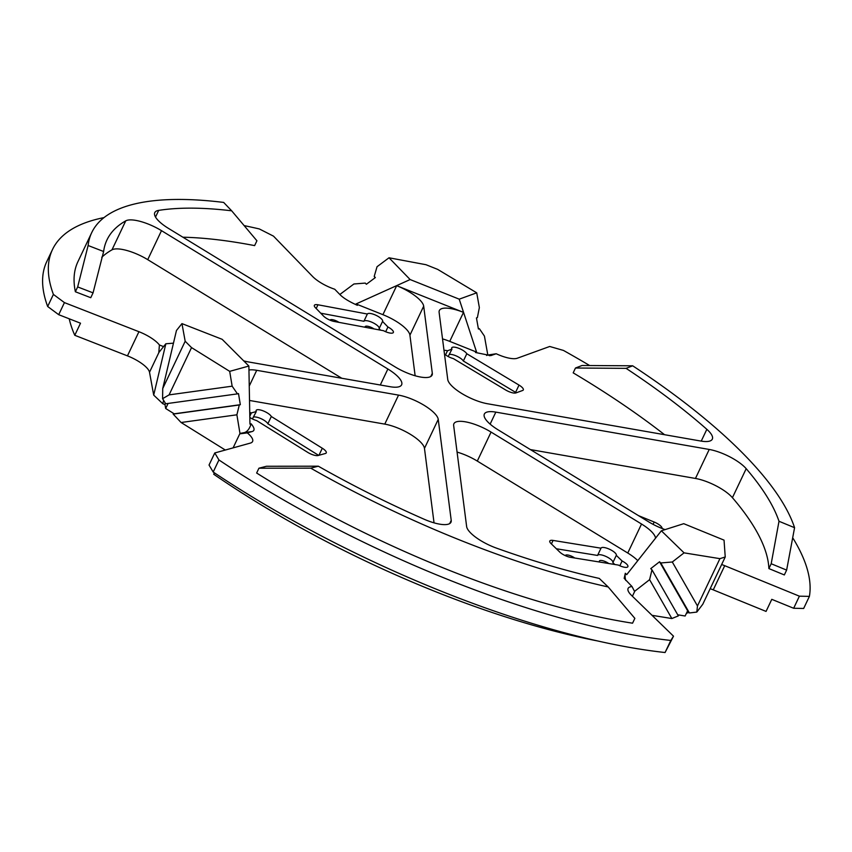 <?xml version="1.0" encoding="UTF-8"?>
<svg xmlns="http://www.w3.org/2000/svg" width="852" height="852" viewBox="0 0 852 852"><rect width="100%" height="100%" fill="white"/><g stroke="black" fill="none" stroke-linecap="round" stroke-linejoin="round"><path stroke-width="1.28" d="M383.528 330.704L334.133 321.46A8.456 2.652 -154.6 0 1 323.515 316.06L315.421 307.721A8.456 2.652 -154.6 0 1 314.367 305.325A8.456 2.652 -154.6 0 1 317.956 304.782L367.35 314.026A8.456 2.652 -154.6 0 1 376.201 315.389A8.456 2.652 -154.6 0 1 382.58 321.353A8.456 2.652 -154.6 0 1 382.548 321.428L387.937 326.987A8.456 2.652 -154.6 0 1 393.368 332.472A8.456 2.652 -154.6 0 1 383.528 330.704M101.75 257.283A371.951 116.82 -154.6 0 1 111.974 249.849A28.18 8.85 -154.6 0 1 147.726 259.658L341.801 378.267M75.37 291.757L90.759 297.699L93.06 292.864L77.67 286.922L75.37 291.757A388.863 122.124 25.4 0 1 77.947 261.628L91.718 232.628A388.863 122.124 25.4 0 0 88.118 245.514L103.624 251.51A371.951 116.82 -154.6 0 1 106.99 239.881A371.951 116.82 -154.6 0 1 125.745 220.849A28.18 8.85 -154.6 0 1 161.497 230.658L387.873 369.012A28.18 8.85 -154.6 0 1 401.622 384.816A28.18 8.85 -154.6 0 1 390.152 386.723L248.326 361.919A28.18 8.85 -154.6 0 1 243.725 360.886M182.903 237.207A371.951 116.82 -154.6 0 1 254.62 245.61L256.921 240.775L231.669 210.806L223.661 202.425A388.863 122.124 25.4 0 0 91.718 232.628M665.114 529.603A28.18 8.85 -154.6 0 1 648.553 521.786L498.1 429.845A28.18 8.85 -154.6 0 1 484.362 414.029A28.18 8.85 -154.6 0 1 495.832 412.123L709.226 449.451A28.18 8.85 -154.6 0 1 746.192 468.685A371.951 116.82 -154.6 0 1 779.005 521.275L794.575 527.697A388.863 122.124 25.4 0 0 632.685 365.806L626.082 368.352A371.951 116.82 -154.6 0 1 706.841 429.323A28.18 8.85 -154.6 0 1 712.304 439.153A28.18 8.85 -154.6 0 1 700.834 441.048L487.429 403.731A28.18 8.85 -154.6 0 1 447.747 379.481L439.11 312.333A28.18 8.85 -154.6 0 1 439.366 310.511A28.18 8.85 -154.6 0 1 463.499 312.375L396.681 285.676A28.18 8.85 -154.6 0 1 423.689 306.177L409.918 335.177L415.137 375.764M409.918 335.177A28.18 8.85 25.4 0 0 382.91 314.676L356.051 303.951L410.132 279.552L459.228 299.169L476.726 292.822L437.651 269.37L425.968 264.706L389.013 257.783L410.132 279.552M244.077 225.588A417.043 130.974 -154.6 0 1 259.327 228.943L273.492 236.142L312.62 276.485A22.546 7.082 -154.6 0 0 334.74 289.243L340.033 294.696C343.42 298.104 349.203 301.64 357.371 305.314L356.051 303.951M69.225 318.797A383.23 120.356 25.4 0 0 74.774 335.294L80.514 323.206L58.703 314.686L64.432 302.609L53.399 294.409A417.043 130.974 -154.6 0 1 52.494 249.54A417.043 130.974 -154.6 0 1 103.997 217.611M64.432 302.609L138.929 331.705A22.546 7.082 -154.6 0 1 159.42 344.985L158.802 352.579L165.842 343.771L173.457 343.164M163.573 346.604L159.42 344.985M249.742 412.538A8.456 2.652 -154.6 0 1 251.383 412.911L256.282 411.559A8.456 2.652 -154.6 0 1 256.154 410.398A8.456 2.652 -154.6 0 1 263.46 410.983A8.456 2.652 -154.6 0 1 271.309 416.5L322.301 448.237A8.456 2.652 -154.6 0 1 326.263 452.881A8.456 2.652 -154.6 0 1 325.411 453.477L318.062 455.522A8.456 2.652 -154.6 0 1 307.604 452.305L256.612 420.568A8.456 2.652 -154.6 0 1 249.828 417.448M637.775 560.648A28.18 8.85 25.4 0 0 627.764 553.023L641.535 524.023A28.18 8.85 -154.6 0 1 655.539 538.176M457.077 452.092A28.18 8.85 -154.6 0 1 477.301 461.081L627.764 553.023M248.944 370.024A28.18 8.85 -154.6 0 1 256.718 370.311L398.544 395.115A28.18 8.85 -154.6 0 1 438.237 419.376L451.219 520.402A28.18 8.85 -154.6 0 1 450.974 522.223A28.18 8.85 -154.6 0 1 424.083 519.209A371.951 116.82 -154.6 0 1 318.307 466.193L310.735 468.153L258.933 468.206L256.644 473.03A388.863 122.124 25.4 0 0 632.557 623.195L634.857 618.36L608.179 586.953L599.265 578.423A371.951 116.82 -154.6 0 1 496.397 548.092A28.18 8.85 -154.6 0 1 466.64 526.568L453.658 425.531A28.18 8.85 -154.6 0 1 453.914 423.71A28.18 8.85 -154.6 0 1 491.072 432.081L641.535 524.023M249.519 400.461L384.774 424.115A28.18 8.85 -154.6 0 1 424.466 448.376L434.041 522.851M214.779 452.955L218.932 459.952L213.192 472.029L209.038 465.043L214.779 452.955L250.328 443.104A22.546 7.082 -154.6 0 0 252.575 441.496A22.546 7.082 -154.6 0 0 247.304 432.88L252.107 431.549C254.993 430.654 254.673 428.077 251.148 423.817L249.955 424.147L248.88 366.04L222.148 339.309L181.955 323.611L185.182 341.247L191.54 347.605L229.689 371.355L248.88 366.04M213.192 472.029A417.043 130.974 25.4 0 0 665.071 652.525L673.517 636.188L670.801 640.448A417.043 130.974 -154.6 0 1 218.932 459.952M673.517 636.188L631.449 595.335A22.546 7.082 -154.6 0 1 628.105 588.434A22.546 7.082 -154.6 0 1 632.024 586.549L634.527 591.384L649.597 579.669L651.972 569.818L650.747 568.625L659.554 561.777L660.779 562.959L672.303 562L684.06 552.852L719.919 558.656L725.233 556.974L724.04 540.136L683.741 523.682L661.365 530.796L684.06 552.852M661.365 530.796L626.721 574.642L625.315 573.268L624.165 578.348L632.024 586.549M616.305 555.366A8.456 2.652 25.4 0 0 609.723 549.348A8.456 2.652 25.4 0 0 601.011 548.156A8.456 2.652 25.4 0 0 601.001 548.187L553.086 540.424A8.456 2.652 25.4 0 0 549.796 541.02A8.456 2.652 25.4 0 0 551.052 543.608L559.743 552.053A8.456 2.652 25.4 0 0 570.478 557.314L618.382 565.078A8.456 2.652 25.4 0 0 627.881 566.665A8.456 2.652 25.4 0 0 622.098 560.989L616.305 555.366L612.865 562.618A8.456 2.652 25.4 0 0 606.347 556.633A8.456 2.652 25.4 0 0 597.593 555.366M721.644 564.525A22.546 7.082 -154.6 0 1 724.722 565.685L799.389 596.176L809.4 596.379A417.043 130.974 -154.6 0 0 793.127 538.443M463.499 312.375L449.728 341.375L476.587 352.1L475.491 352.494L490.72 355.603L496.215 353.75A22.546 7.082 -154.6 0 0 517.281 358.234L549.71 346.476L563.449 350.428A417.043 130.974 -154.6 0 1 589.563 365.476M449.728 341.375A28.18 8.85 25.4 0 0 442.529 338.894M626.082 368.352L575.473 368.021L573.183 372.856A371.951 116.82 -154.6 0 1 664.539 434.701M530.402 449.579L695.456 478.451A28.18 8.85 -154.6 0 1 732.422 497.685A371.951 116.82 -154.6 0 1 768.887 568.572L784.33 574.94L786.63 570.105L771.188 563.736L779.005 521.275M444.478 354.038A8.456 2.652 25.4 0 0 453.392 358.617L505.619 389.96A8.456 2.652 25.4 0 0 515.929 392.921L522.627 390.482A8.456 2.652 25.4 0 0 523.309 389.939A8.456 2.652 25.4 0 0 519.028 385.093L466.8 353.75A8.456 2.652 25.4 0 0 458.866 348.34A8.456 2.652 25.4 0 0 451.741 347.829A8.456 2.652 25.4 0 0 451.954 349.15L447.492 350.768A8.456 2.652 25.4 0 0 444.009 350.396M638.489 515.63A8.456 2.652 -154.6 0 1 638.734 515.737L654.176 522.031A8.456 2.652 -154.6 0 1 662.1 528.187L662.121 528.506M686.584 612.95L689.13 612.62M677.734 614.803L685.136 616.007L687.617 610.777L659.554 561.777M652.025 615.325L671.855 618.541L678.352 615.889L651.972 569.818M214.385 472.828L213.714 474.234A383.23 120.356 25.4 0 0 597.295 640.885M74.774 335.294L127.449 355.87A22.546 7.082 -154.6 0 1 149.515 372.26L153.701 395.115L162.807 403.731L164.969 404.572L165.693 408.513L174.202 413.816L173.169 414.104L181.093 422.507L225.311 450.037M710.174 588.689A22.546 7.082 -154.6 0 1 713.252 589.861L766.054 611.417L771.784 599.329L793.659 608.264L799.389 596.176M476.587 352.1L459.228 299.169M671.855 618.541L649.597 579.669M496.215 353.75L487.813 355.039L484.437 336.114L479.356 328.659L478.419 329L476.449 317.934L477.386 317.594L479.356 307.593L476.726 292.822M339.831 294.494L353.921 283.982L365.252 283.088L366.392 284.259L375.359 277.56L374.22 276.389L377.042 266.719L389.013 257.783M233.107 447.875L239.966 433.434L236.888 414.807L239.295 404.977L240.328 404.689L238.496 393.581L237.463 393.869L232.149 386.18L229.689 371.355M181.093 422.507L236.888 414.807M153.701 395.115L165.842 343.771M185.182 341.247L162.732 388.523L176.46 330.491L181.955 323.611M239.966 433.434L244.311 432.624A28.18 12.62 -97.9 0 0 251.148 423.817M670.801 640.448L665.071 652.525M53.399 294.409L47.669 306.496A417.043 130.974 25.4 0 1 46.753 261.628L52.494 249.54M58.703 314.686L47.669 306.496M793.659 608.264L803.66 608.466L809.4 596.379M247.304 432.88L240.03 433.806M168.1 403.443L165.693 408.513M174.202 413.816L240.328 404.689M173.169 414.104L239.295 404.977M162.732 388.523L162.594 398.683L169.09 394.881L191.54 347.605M169.09 394.881L232.149 386.18M162.594 398.683L165.693 403.773L237.463 393.869M164.969 404.572L165.309 403.145M162.807 403.731L163.605 400.344M486.598 355.476L487.813 355.039M478.377 328.797L479.356 328.659M375.04 277.795L374.22 276.389M625.315 573.268A28.18 19.809 -29.8 0 0 625.773 580.446M672.303 562L697.468 605.942L719.919 558.656M697.468 605.942L696.808 612.077L689.417 612.971L660.779 562.959M689.417 612.971L687.617 610.777M696.808 612.077L702.783 604.249L725.233 556.974M687.042 613.131L687.681 610.863M423.689 306.177L432.315 373.314A28.18 8.85 -154.6 0 1 432.07 375.136A28.18 8.85 -154.6 0 1 394.902 366.775L168.515 228.421A28.18 8.85 -154.6 0 1 154.776 212.617A28.18 8.85 -154.6 0 1 158.696 210.38A371.951 116.82 -154.6 0 1 231.669 210.806M310.735 468.153A388.863 122.124 25.4 0 0 608.179 586.953M771.188 563.736L768.887 568.572M575.473 368.021L582.022 365.497L632.685 365.806M794.575 527.697L786.63 570.105M77.67 286.922L88.118 245.514M103.624 251.51L93.06 292.864M258.933 468.206L266.442 466.268L318.307 466.193M445.532 354.89L447.492 350.768M451.954 349.15L448.173 356.519M516.291 392.783A8.456 2.652 25.4 0 0 515.588 392.346L463.35 361.003L466.8 353.75M463.35 361.003A8.456 2.652 25.4 0 0 457.077 356.306A8.456 2.652 25.4 0 0 449.462 354.411M253.683 417.022A8.456 2.652 -154.6 0 1 261.489 418.875A8.456 2.652 -154.6 0 1 267.858 423.753L271.309 416.5M267.858 423.753L318.648 455.362M249.806 416.234L251.383 412.911M252.416 418.928L256.282 411.559M565.313 555.642A6.337 1.992 -154.6 0 1 565.366 555.472A6.337 1.992 -154.6 0 1 568.987 555.27A6.337 1.992 -154.6 0 1 574.717 557.996M614.803 564.503L612.865 562.618M619.83 565.771L622.098 560.989M601.001 548.187L597.55 555.44L556.356 548.763M599.595 562.032A6.337 1.992 -154.6 0 1 599.403 560.989A6.337 1.992 -154.6 0 1 603.014 560.786A6.337 1.992 -154.6 0 1 608.743 563.513M330.012 320.16A6.337 1.992 -154.6 0 1 330.033 320.118A6.337 1.992 -154.6 0 1 338.968 322.365M320.735 313.195L363.91 321.279L367.35 314.026M380.535 330.15L379.097 328.67L382.548 321.428M363.91 321.279A8.456 2.652 -154.6 0 1 372.643 322.578A8.456 2.652 -154.6 0 1 379.172 328.531M385.679 331.737L387.937 326.987M365.082 327.253A6.337 1.992 -154.6 0 1 365.103 326.678A6.337 1.992 -154.6 0 1 374.049 328.936M382.91 314.676L396.681 285.676M632.397 596.262L634.825 591.15M149.515 372.26L158.941 352.408M127.449 355.87L138.929 331.705M713.252 589.861L724.722 565.685M252.107 431.549L244.311 432.624M491.838 355.337L489.325 355.689M491.072 432.081L477.301 461.081M495.832 412.123L490.134 424.115M709.226 449.451L695.456 478.451M746.192 468.685L732.422 497.685M706.841 429.323L701.239 441.123M432.315 373.314L430.814 376.477M158.696 210.38L155.522 217.058M125.745 220.849L111.974 249.849M161.497 230.658L147.726 259.658M387.873 369.012L380.29 384.998M256.718 370.311L249.242 386.062M398.544 395.115L384.774 424.115M438.237 419.376L424.466 448.376M451.219 520.402L449.718 523.565M515.588 392.346L519.028 385.093M653.069 524.353L654.176 522.031M318.957 455.266L322.301 448.237M551.404 543.959L553.086 540.424M316.188 308.509L317.956 304.782"/></g></svg>
